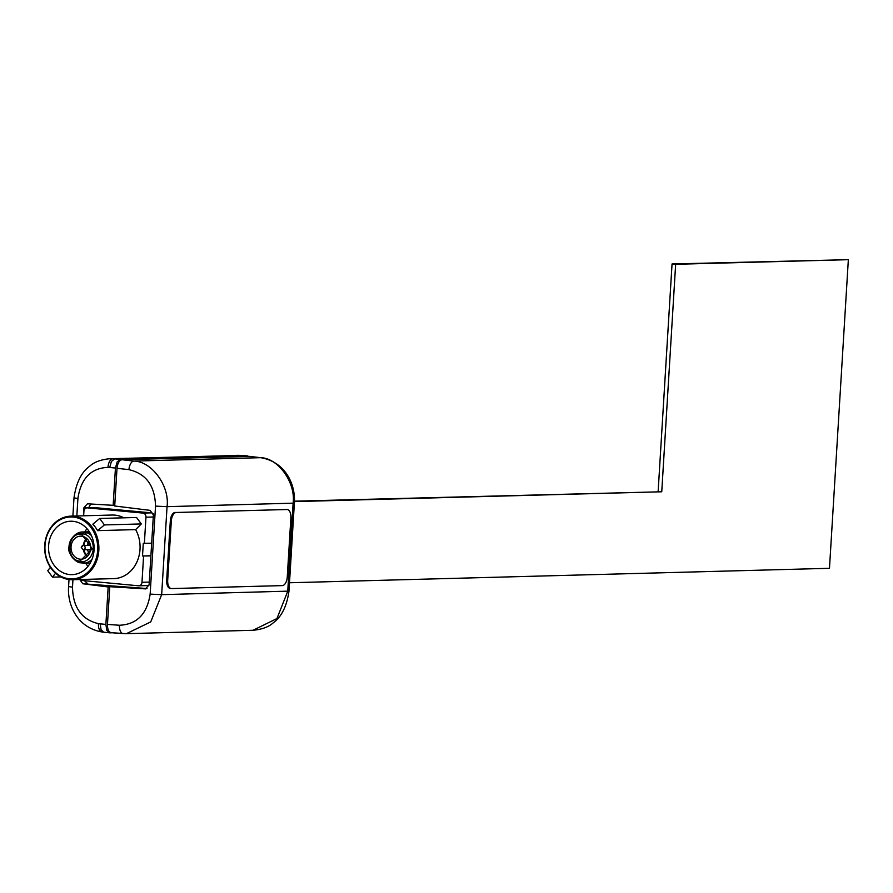 <?xml version="1.0" encoding="UTF-8"?>
<svg xmlns="http://www.w3.org/2000/svg" width="893" height="893" viewBox="0 0 893 893"><rect width="100%" height="100%" fill="white"/><g stroke="black" fill="none" stroke-linecap="round" stroke-linejoin="round"><path stroke-width="1.34" d="M248.935 456.334L120.455 459.326L117.128 461.927L115.443 468.021L108.031 467.352C90.919 468.144 80.883 478.525 77.914 498.484L76.843 515.975M108.7 458.756L114.672 458.902L111.391 461.469L109.727 467.474M242.059 455.53L109.917 458.701M147.021 588.532L82.781 583.754L108.165 586.969L105.876 624.408L106.814 630.436L109.839 632.858L103.621 632.166L101.088 629.811L100.161 623.861L98.476 623.671C81.654 619.642 72.992 607.474 72.489 587.181L72.947 579.713M103.61 632.166L102.048 631.987A8.483 4.521 -83.4 0 1 98.476 623.671M79.444 562.702L84.947 563.215L79.287 562.668L77.557 561.25L80.024 561.317L83.004 561.764L84.969 563.226L90.204 563.081M89.791 532.462L86.855 532.541L84.701 534.092L79.243 533.579L81.319 532.016L89.367 531.804M85.148 547.789A2.143 1.831 88.5 0 1 83.127 549.742L81.263 547.487L83.004 545.5A2.143 1.831 88.5 0 1 85.148 547.789M69.833 579.624A31.802 27.125 88.5 0 1 44.65 547.018A31.802 27.125 88.5 0 1 70.915 516.132A31.802 27.125 88.5 0 1 73.706 516.221A31.802 27.125 88.5 0 1 98.889 548.838A31.802 27.125 88.5 0 1 72.623 579.713A31.802 27.125 88.5 0 1 69.833 579.624M123.87 517.817A31.802 27.125 -91.5 0 0 114.896 515.127A31.802 27.125 -91.5 0 0 112.105 515.027L70.915 516.132M69.442 578.787A30.954 26.399 88.5 0 1 44.996 545.456A30.954 26.399 88.5 0 1 73.215 517.08A30.954 26.399 88.5 0 1 97.661 550.412A30.954 26.399 88.5 0 1 69.442 578.787M72.958 521.311A26.712 22.783 88.5 0 1 94.111 548.704A26.712 22.783 88.5 0 1 72.043 574.645A26.712 22.783 88.5 0 1 69.699 574.567A26.712 22.783 88.5 0 1 48.546 547.175A26.712 22.783 88.5 0 1 70.614 521.233A26.712 22.783 88.5 0 1 72.958 521.311M80.147 559.174A11.531 9.834 -91.5 0 0 81.151 559.208A11.531 9.834 -91.5 0 0 90.684 548.012A11.531 9.834 -91.5 0 0 81.553 536.18A11.531 9.834 -91.5 0 0 80.537 536.146A11.531 9.834 -91.5 0 0 71.016 547.353A11.531 9.834 -91.5 0 0 80.147 559.174M81.509 547.442A2.143 1.831 88.5 0 1 83.004 545.5M289.499 582.761L829.474 568.305L848.35 259.673L675.655 264.295L661.746 491.775L294.433 501.609M87.157 556.596A11.531 9.834 88.5 0 1 83.362 549.753L90.55 549.675M89.981 551.718L90.115 549.575M89.244 553.76A11.029 9.399 88.5 0 1 87.626 549.641M87.514 545.355A11.029 9.399 88.5 0 1 88.909 541.158M90.45 545.277L83.272 545.478A11.531 9.834 88.5 0 1 86.666 538.434M87.492 556.25A11.285 9.622 88.5 0 1 83.953 549.742M83.842 545.456A11.285 9.622 88.5 0 1 87.023 538.769M86.811 532.585L81.163 532.049L86.855 532.541A15.728 13.417 88.5 0 1 91.242 535.153M150.895 555.881L142.512 555.982L150.895 555.747M142.512 555.982L143.282 543.301L151.665 543.201M86.989 528.689A26.712 22.783 -91.5 0 0 84.768 531.927M85.605 563.204A26.712 22.783 -91.5 0 0 87.994 566.318M146.921 585.562A3.818 3.259 -91.5 0 0 147.256 585.574A3.818 3.259 -91.5 0 0 149.12 584.815M143.583 556.082L141.987 582.281A3.818 3.259 88.5 0 1 138.839 585.797A3.818 3.259 88.5 0 1 138.504 585.786L82.949 580.562A3.818 3.259 88.5 0 1 80.939 579.49M95.082 507.659L151.363 512.861A3.818 3.259 -91.5 0 1 153.35 513.888M83.641 515.786L83.92 511.354A3.818 3.259 88.5 0 1 87.056 507.849A3.818 3.259 88.5 0 1 87.391 507.86L142.958 513.084A3.818 3.259 88.5 0 1 145.972 517.192L144.365 543.402M50.41 567.301L47.753 570.694L52.486 577.146L60.858 576.923M141.295 523.934L104.425 524.928L99.692 518.465L136.551 517.482L141.295 523.934L135.636 529.616L97.56 530.632L104.425 524.928M55.545 573.25L52.486 577.146M97.56 530.632A31.802 27.125 -91.5 0 0 92.827 524.18L99.692 518.465M72.623 579.713L113.802 578.619A31.802 27.125 -91.5 0 0 137.02 561.742A31.802 27.125 -91.5 0 0 135.636 529.616M88.608 507.804L90.818 504.032M87.559 583.62L84.422 580.696M286.966 509.523L176.256 512.482A8.483 4.409 95.4 0 0 171.311 521.054L167.694 580.227A8.483 4.409 95.4 0 0 171.333 588.554A8.483 4.409 95.4 0 0 171.612 588.565L282.311 585.607A8.483 4.409 95.4 0 0 287.256 577.034L290.872 517.862A8.483 4.409 95.4 0 0 287.233 509.535A8.483 4.409 95.4 0 0 286.966 509.523L176.256 512.482M171.311 521.054L170.306 520.965L166.69 580.137L167.694 580.227M170.306 520.965A8.483 4.409 -84.6 0 1 175.251 512.392M171.054 588.509L170.596 588.465A8.483 4.409 -84.6 0 1 170.317 588.465A8.483 4.409 -84.6 0 1 166.69 580.137M285.95 509.423A8.483 4.409 -84.6 0 1 286.229 509.434A8.483 4.409 -84.6 0 1 286.508 509.479M107.774 586.098L105.776 586.333M122.888 633.561L111.368 632.724C108.734 632.255 107.428 629.487 107.461 624.397L109.772 586.701L112.786 586.623L104.682 586.188L109.761 586.846M88.619 507.592L83.931 507.715L83.44 515.797M83.931 507.715L87.391 503.819M114.739 505.416L87.67 503.819M82.781 583.754L79.566 579.2M108.165 586.969L109.75 586.924M112.172 632.791L109.839 632.858M113.143 505.46L115.443 468.021M109.772 586.701L145.86 588.9M145.302 588.911L149.109 585.015L153.395 514.915L150.102 510.361L114.706 505.996L117.005 468.3C117.608 463.199 119.249 460.341 121.95 459.728L249.538 456.412M114.739 505.527L114.07 505.438M261.281 457.774A8.483 4.521 96.6 0 0 260.89 457.707C285.648 461.994 295.706 484.709 294.366 503.127L288.986 591.121C286.809 606.224 281.608 616.75 273.358 622.711C268.905 626.875 262.14 629.398 253.054 630.268L276.953 618.536L287.736 591.278L293.116 503.284C295.918 482.745 278.181 457.897 260.555 457.685L248.89 456.334M121.95 459.728L133.883 461.078C151.799 461.279 169.871 486.127 167.047 506.666L161.666 594.66L150.727 621.908L126.449 633.662L123.323 633.595A8.483 4.286 -85.9 0 1 123.111 633.583A8.483 4.286 -85.9 0 1 119.416 625.256C136.897 624.453 147.133 614.071 150.147 594.113L155.527 506.119C154.98 485.825 146.117 473.67 128.938 469.651L117.005 468.3M111.368 632.724L126.426 633.662M294.444 501.174L661.746 491.775M848.35 259.673L672.049 263.96L658.141 491.44M675.655 264.295L672.049 263.96M247.54 455.932L241.757 455.508M81.665 534.26L92.303 548.76L80.024 561.094C65.211 560.447 66.942 532.139 81.665 534.26M84.701 534.092A14.255 12.156 88.5 0 1 93.252 548.815A14.255 12.156 88.5 0 1 83.004 561.764M77.557 561.25A14.255 12.156 88.5 0 1 73.483 558.672A14.255 12.156 88.5 0 1 72.902 537.095A14.255 12.156 88.5 0 1 79.243 533.579M79.187 562.612A15.672 13.362 88.5 0 1 74.577 559.721L73.483 558.672C70.714 553.638 64.765 551.506 72.902 537.095L73.94 535.99A15.672 13.362 88.5 0 1 81.051 532.094M86.777 532.641A15.672 13.362 88.5 0 1 91.432 535.566M92.068 559.208A15.672 13.362 88.5 0 1 84.913 563.148M91.901 559.632A15.728 13.417 88.5 0 1 84.969 563.226L79.287 562.668M78.461 532.831A15.728 13.417 88.5 0 1 81.241 532.027L73.94 535.99M141.987 582.281L149.287 582.091M95.763 507.637L87.391 507.86M142.958 513.084L151.363 512.861M153.272 517.002L145.972 517.192M150.147 594.113L161.666 594.66L288.986 591.121M294.366 503.127L167.047 506.666L155.527 506.119M247.774 455.932L240.25 455.385A8.483 4.286 -85.9 0 0 240.027 455.374L112.976 458.779A8.483 4.543 94.3 0 0 108.031 467.352M102.382 631.998A8.483 4.521 -83.4 0 1 102.048 631.987C77.289 627.69 67.232 604.985 68.571 586.556L72.489 587.181M72.88 516.076L73.996 497.859L77.914 498.484M105.876 624.408L100.161 623.861M120.455 459.326L114.672 458.902M128.938 469.651A8.483 4.275 96.5 0 1 133.883 461.078L260.555 457.685A8.483 4.521 96.6 0 1 260.89 457.707L249.214 456.345M107.461 624.397L119.416 625.256M79.321 562.679L74.577 559.721M138.839 585.797L147.256 585.574M87.056 507.849L95.428 507.626M171.333 588.554L170.317 588.465M287.233 509.535L286.229 509.434M240.25 455.385L236.924 455.307M69.007 579.535L68.571 586.556M73.996 497.859C76.173 482.756 81.375 472.23 89.624 466.269C94.078 462.105 100.842 459.582 109.928 458.701L109.928 458.701M253.065 630.279L126.449 633.662"/></g></svg>
